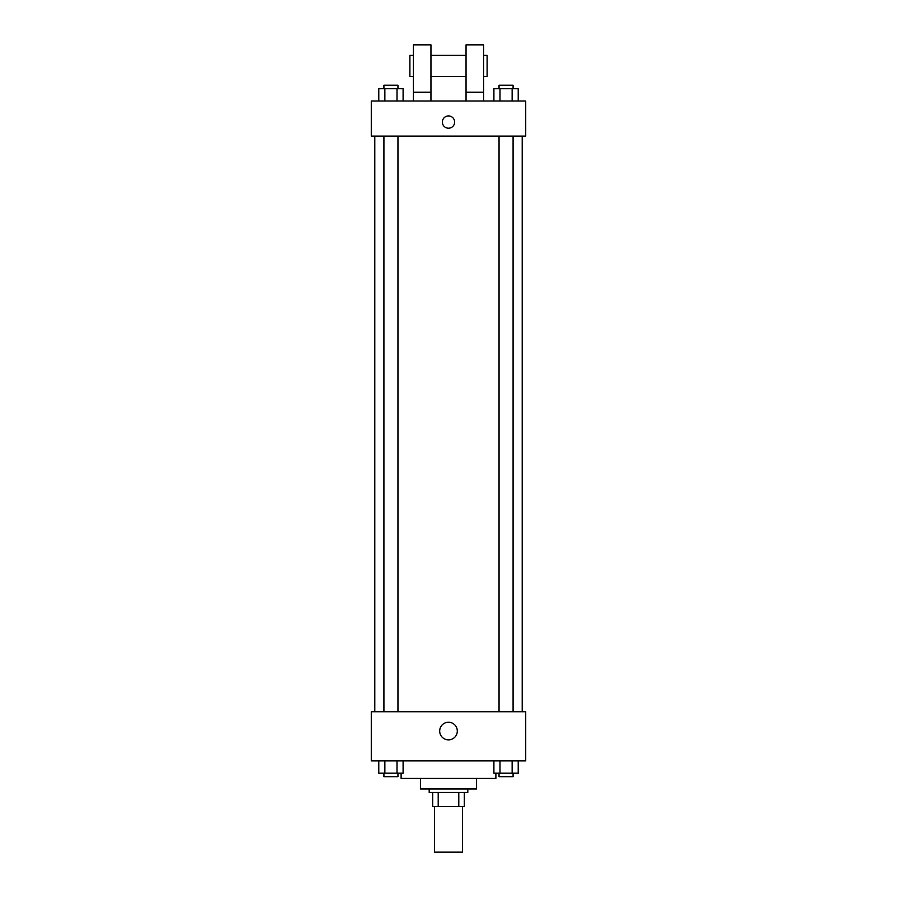 <?xml version="1.0" encoding="UTF-8"?>
<svg xmlns="http://www.w3.org/2000/svg" width="897" height="897" viewBox="0 0 897 897"><rect width="100%" height="100%" fill="white"/><g stroke="black" fill="none" stroke-linecap="round" stroke-linejoin="round"><path stroke-width="1.35" d="M434.462 806.515L434.462 852.15L462.538 852.15L462.538 806.515M458.793 792.477L458.793 806.515L432.702 806.515L432.702 792.477M458.793 806.515L464.298 806.515L464.298 792.477L464.298 806.515M467.808 788.968L467.808 792.477L429.192 792.477L429.192 788.968M438.207 792.477L438.207 806.515M476.576 778.439L476.576 788.968L420.424 788.968L420.424 778.439M495.884 773.18L495.884 778.439L401.116 778.439L401.116 773.18M525.72 760.891L371.28 760.891L371.28 711.747L525.72 711.747L525.72 760.891M457.302 731.055A8.802 8.802 0 0 1 444.093 738.679A8.802 8.802 0 0 1 444.093 723.431A8.802 8.802 0 0 1 457.302 731.055M522.211 136.109L522.211 711.747M499.046 711.747L499.046 136.109M397.954 136.109L397.954 711.747M525.72 136.109L371.28 136.109L371.28 101.013L525.72 101.013L525.72 136.109M448.5 115.926A6.144 6.144 0 0 1 453.815 125.143A6.144 6.144 0 0 1 443.185 125.143A6.144 6.144 0 0 1 448.5 115.926M413.405 101.013L413.405 44.85L430.952 44.85L430.952 101.013M430.952 76.436L466.048 76.436M466.048 101.013L466.048 44.85L483.595 44.85L483.595 101.013M483.595 76.436L487.105 76.436L487.105 55.379L483.595 55.379M413.405 55.379L409.895 55.379L409.895 76.436L413.405 76.436M413.405 92.234L430.952 92.234M466.048 92.234L483.595 92.234M518.219 760.891L518.219 773.18L493.899 773.18L493.899 760.891M512.142 760.891L512.142 773.18M499.988 760.891L499.988 773.18M513.084 773.18L513.084 776.69L499.046 776.69L499.046 773.18M403.101 760.891L403.101 773.18L378.781 773.18L378.781 760.891M397.012 760.891L397.012 773.18M384.858 760.891L384.858 773.18M397.954 773.18L397.954 776.69L383.916 776.69L383.916 773.18M518.219 101.013L518.219 88.725L493.899 88.725L493.899 101.013M512.142 88.725L512.142 101.013M499.988 88.725L499.988 101.013M499.046 88.725L499.046 85.215L513.084 85.215L513.084 88.725M403.101 101.013L403.101 88.725L378.781 88.725L378.781 101.013M397.012 88.725L397.012 101.013M384.858 88.725L384.858 101.013M383.916 88.725L383.916 85.215L397.954 85.215L397.954 88.725M374.789 136.109L374.789 711.747M513.084 711.747L513.084 136.109M383.916 136.109L383.916 711.747M430.952 55.379L466.048 55.379"/></g></svg>
